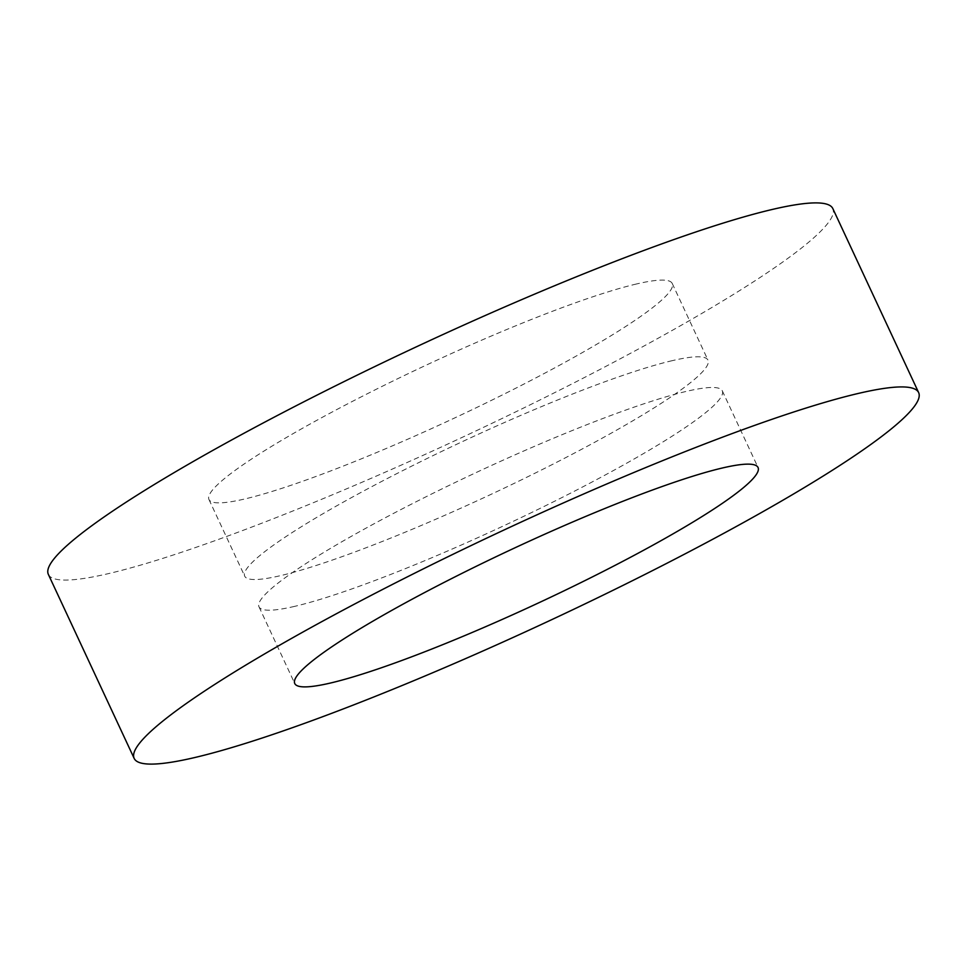 <?xml version="1.0" encoding="UTF-8"?>
<svg xmlns="http://www.w3.org/2000/svg" width="967" height="967" viewBox="0 0 967 967"><rect width="100%" height="100%" fill="white"/><g stroke="black" fill="none" stroke-linecap="round" stroke-linejoin="round"><path stroke-width="0.73" stroke-dasharray="4.83 3.63" d="M48.35 574.386A432.793 50.719 155 0 0 108.727 573.552A432.793 50.719 155 0 0 560.268 389.822A432.793 50.719 155 0 0 832.829 208.582M294.669 606.357A255.59 29.953 -25 0 1 259.011 606.853A255.59 29.953 -25 0 1 419.968 499.818A255.59 29.953 -25 0 1 686.63 391.321A255.59 29.953 -25 0 1 722.289 390.825A255.59 29.953 -25 0 1 561.331 497.86A255.59 29.953 -25 0 1 294.669 606.357M672.331 360.643A255.59 29.953 155 0 0 405.669 469.14A255.59 29.953 155 0 0 244.711 576.175A255.59 29.953 155 0 0 280.37 575.679A255.59 29.953 155 0 0 547.032 467.182A255.59 29.953 155 0 0 707.989 360.147A255.59 29.953 155 0 0 672.331 360.643M636.576 283.96A255.59 29.953 155 0 0 369.914 392.457A255.59 29.953 155 0 0 208.957 499.504A255.59 29.953 155 0 0 244.615 499.008A255.59 29.953 155 0 0 511.265 390.499A255.59 29.953 155 0 0 672.234 283.464A255.59 29.953 155 0 0 636.576 283.96M259.011 606.853L294.766 683.536M208.957 499.504L244.711 576.175M672.234 283.464L707.989 360.147M722.289 390.825L758.043 467.496"/><path stroke-width="1.45" d="M918.65 392.614L832.829 208.582A432.793 50.719 155 0 0 772.452 209.416A432.793 50.719 155 0 0 320.911 393.146A432.793 50.719 155 0 0 48.35 574.386L134.171 758.418A432.793 50.719 155 0 0 194.548 757.584A432.793 50.719 155 0 0 646.089 573.854A432.793 50.719 155 0 0 918.65 392.614A432.793 50.719 155 0 0 858.273 393.448A432.793 50.719 155 0 0 406.732 577.178A432.793 50.719 155 0 0 134.171 758.418M722.385 467.992A255.59 29.953 155 0 0 455.735 576.501A255.59 29.953 155 0 0 294.766 683.536A255.59 29.953 155 0 0 330.424 683.04A255.59 29.953 155 0 0 597.086 574.543A255.59 29.953 155 0 0 758.043 467.496A255.59 29.953 155 0 0 722.385 467.992"/></g></svg>
